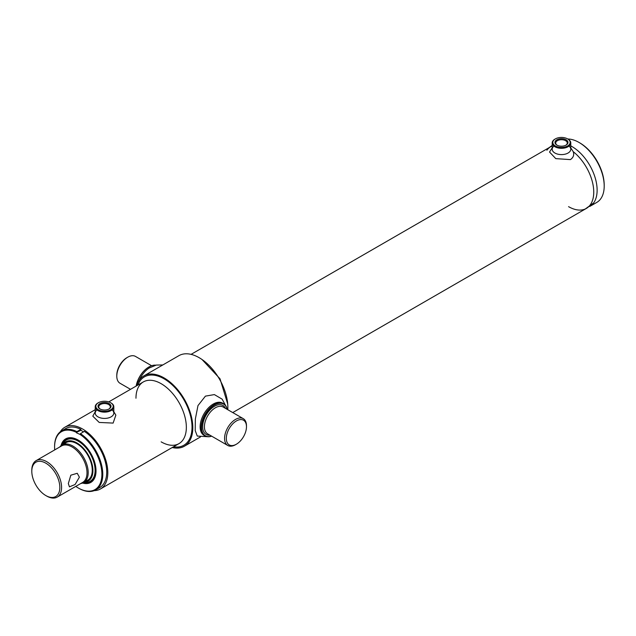 <?xml version="1.0" encoding="UTF-8"?>
<svg xmlns="http://www.w3.org/2000/svg" width="636" height="636" viewBox="0 0 636 636"><rect width="100%" height="100%" fill="white"/><g stroke="black" fill="none" stroke-linecap="round" stroke-linejoin="round"><path stroke-width="0.95" d="M584.866 209.284L593.611 202.956A35.624 20.567 60 0 0 593.817 173.851A35.624 20.567 60 0 0 571.931 146.526A35.624 20.567 60 0 0 570.778 145.89A35.624 20.567 60 0 1 571.931 146.526A35.624 20.567 60 0 1 595.209 177.921A35.624 20.567 60 0 1 589.747 206.469M591.249 205.603L596.822 202.383A35.624 20.567 -120 0 0 604.2 186.078A35.624 20.567 -120 0 0 579.006 142.44L579.006 142.44A35.624 20.567 -120 0 0 567.805 139.006M579.881 142.949L579.006 142.44L579.881 142.949A34.384 19.851 60 0 1 604.2 185.06L604.2 186.078M60.253 431.828A35.624 20.567 60 0 1 64.808 427.265A35.624 20.567 60 0 1 82.624 429.03A35.624 20.567 60 0 1 105.894 460.424A35.624 20.567 60 0 1 100.432 488.973A35.624 20.567 60 0 1 94.208 490.634M552.191 147.87L549.52 152.044L555.792 158.634L570.413 159.604C573.41 157.521 574.34 154.874 573.219 151.67A35.624 20.567 60 0 1 592.625 182.874A35.624 20.567 60 0 1 586.368 208.417L232.752 412.573M191.062 354.371L550.744 146.709A35.624 20.567 60 0 1 552.191 146.002A35.624 20.567 60 0 0 546.88 150.223M31.8 471.268A19.827 11.448 -120 0 0 45.816 495.555A19.827 11.448 -120 0 0 59.84 487.454A19.827 11.448 -120 0 0 45.816 463.175A19.827 11.448 -120 0 0 31.8 471.268L31.8 470.258A21.068 12.164 60 0 1 36.165 460.615A21.068 12.164 60 0 1 52.398 466.26A21.068 12.164 60 0 1 61.589 487.454A21.068 12.164 60 0 1 57.232 497.098A21.068 12.164 60 0 1 46.698 496.056L45.816 495.555M36.165 460.615L61.573 445.939A21.068 12.164 60 0 1 77.807 451.584A21.068 12.164 60 0 1 87.005 472.787A21.068 12.164 60 0 1 82.64 482.43L57.232 497.098M79.389 477.183L75.08 484.521L69.427 486.85L68.33 483.567L70.827 475.187L77.25 473.295L79.389 477.183M59.76 446.989A21.688 12.521 60 0 1 62.026 444.969A21.688 12.521 60 0 1 78.737 450.781A21.688 12.521 60 0 1 88.197 472.604A21.688 12.521 60 0 1 83.706 482.525A21.688 12.521 60 0 1 80.828 483.479M75.779 486.389A33.462 19.319 -120 0 0 78.244 487.963A33.462 19.319 -120 0 0 101.895 474.305A33.462 19.319 -120 0 0 79.993 434.412L80.43 433.657A34.074 19.676 60 0 1 102.778 474.305A34.074 19.676 60 0 1 95.718 489.903A34.074 19.676 60 0 1 78.681 488.217A34.074 19.676 60 0 1 78.459 488.09M54.585 446.989L54.585 446.48A34.074 19.676 60 0 1 61.636 430.882A34.074 19.676 60 0 1 76.924 431.629L76.487 432.393A33.462 19.319 -120 0 0 54.585 446.989A33.462 19.319 -120 0 0 54.712 449.906M61 445.685A25.138 14.517 60 0 1 71.9 437.807A25.138 14.517 60 0 1 96.02 470.91A25.138 14.517 60 0 1 94.851 477.557A25.138 14.517 60 0 1 82.577 483.058M90.853 481.977A24.78 14.31 -120 0 0 94.947 477.31M80.43 433.657L84.373 431.375A34.074 19.676 60 0 1 106.721 472.031A34.074 19.676 60 0 1 99.661 487.629L95.718 489.903M76.487 432.393L80.867 430.294L80.867 429.356L76.924 431.629M76.487 432.822L79.993 434.412M83.562 431.844L80.867 430.294M61.636 430.882L65.58 428.6A34.074 19.676 60 0 1 80.867 429.356M72.162 437.846A24.78 14.31 -120 0 0 66.072 439.063M61.382 445.383A24.78 14.31 60 0 1 65.85 439.182A24.78 14.31 60 0 1 78.244 440.406A24.78 14.31 60 0 1 94.43 462.253A24.78 14.31 60 0 1 90.63 482.112A24.78 14.31 60 0 1 83.03 482.875M62.877 444.477A22.618 13.054 60 0 1 76.924 442.942A22.618 13.054 60 0 1 92.427 465.806A22.618 13.054 60 0 1 84.564 482.04M62.431 444.731A23.858 13.769 60 0 1 78.244 441.169A23.858 13.769 60 0 1 94.844 466.784A23.858 13.769 60 0 1 84.111 482.295M64.244 444.127A21.688 12.521 60 0 1 76.924 443.697A21.688 12.521 60 0 1 91.584 464.662A21.688 12.521 60 0 1 85.55 481.023M556.882 145.095L556.882 145.095A6.503 3.752 180 0 1 556.89 139.785A6.503 3.752 180 0 1 566.08 139.785A6.503 3.752 180 0 1 566.08 145.095A6.503 3.752 180 0 1 556.882 145.095M565.809 145.246A5.772 3.331 0 0 0 567.256 143.036A5.772 3.331 0 0 0 565.563 140.683A5.772 3.331 0 0 0 559.275 139.96A5.772 3.331 0 0 0 555.713 143.036A5.772 3.331 0 0 0 557.16 145.246M568.059 139.149L567.614 138.902A8.673 5.008 0 0 0 555.347 138.902A8.673 5.008 0 0 0 555.347 145.978A8.673 5.008 0 0 0 567.614 145.978A8.673 5.008 0 0 0 567.614 138.902L568.059 139.149A9.294 5.366 180 0 1 570.778 142.949A9.294 5.366 180 0 1 565.038 147.902A9.294 5.366 180 0 1 554.91 146.741A9.294 5.366 180 0 1 552.191 142.949A9.294 5.366 180 0 1 554.91 139.149A9.294 5.366 180 0 1 555.141 139.022M109.122 403.606A6.503 3.752 180 0 1 109.122 408.916A6.503 3.752 180 0 1 99.932 408.916L99.932 408.916A6.503 3.752 180 0 1 99.932 403.606A6.503 3.752 180 0 1 109.122 403.606M108.851 409.067A5.772 3.331 0 0 0 110.298 406.857A5.772 3.331 0 0 0 108.605 404.504A5.772 3.331 0 0 0 102.316 403.781A5.772 3.331 0 0 0 98.755 406.857A5.772 3.331 0 0 0 100.202 409.067M111.101 402.97L110.664 402.723A8.673 5.008 0 0 0 98.397 402.723A8.673 5.008 0 0 0 98.397 409.807A8.673 5.008 0 0 0 110.664 409.807A8.673 5.008 0 0 0 110.664 402.723L111.101 402.97A9.294 5.366 180 0 1 113.82 406.77A9.294 5.366 180 0 1 108.08 411.723A9.294 5.366 180 0 1 97.952 410.562A9.294 5.366 180 0 1 95.233 406.77A9.294 5.366 180 0 1 97.952 402.97A9.294 5.366 180 0 1 98.183 402.85M136.581 385.821A40.585 23.429 60 0 1 143.823 375.924L178.867 355.683A40.585 23.429 60 0 1 199.163 357.694A40.585 23.429 60 0 1 227.783 409.711M143.823 375.924A40.585 23.429 60 0 1 164.112 377.935A40.585 23.429 60 0 1 190.625 413.694A40.585 23.429 60 0 1 184.4 446.218A40.585 23.429 60 0 1 172.205 447.529M227.092 409.306A18.277 10.55 120 0 0 213.036 405.935A18.277 10.55 120 0 0 201.572 427.384A18.277 10.55 120 0 0 211.605 436.137M227.155 409.346A18.587 10.732 120 0 0 223.57 403.701A18.587 10.732 120 0 0 209.244 408.678A18.587 10.732 120 0 0 201.135 427.384A18.587 10.732 120 0 0 204.983 435.891A18.587 10.732 120 0 0 211.669 436.177M246.474 426.748L246.474 425.738A15.487 8.944 120 0 0 243.27 418.647A15.487 8.944 120 0 0 231.329 422.797A15.487 8.944 120 0 0 224.572 438.387A15.487 8.944 120 0 0 227.783 445.478A15.487 8.944 120 0 0 235.527 444.707L236.401 444.206A14.254 8.228 120 0 0 246.474 426.748A14.254 8.228 120 0 0 236.401 420.937A14.254 8.228 120 0 0 226.321 438.387A14.254 8.228 120 0 0 236.401 444.206M136.152 386.076A18.277 10.55 -60 0 1 148.776 367.059A18.277 10.55 -60 0 1 148.888 366.996M136.199 386.044A18.587 10.732 -60 0 1 148.999 366.932A18.587 10.732 -60 0 1 155.709 365.183M127.749 357.194L126.874 357.694A14.254 8.228 -60 0 0 116.793 375.153L116.793 376.162A15.487 8.944 -60 0 1 127.749 357.194A15.487 8.944 -60 0 1 135.492 356.422L151.607 365.724M130.523 389.327L120.005 383.254A15.487 8.944 -60 0 1 116.793 376.162M207.559 436.717L197.271 436.065L195.22 430.628L195.347 419.045L197.979 405.593L205.42 396.133L214.364 394.59L222.171 399.185L225.573 405.514M223.053 403.431A18.587 10.732 120 0 0 213.275 404.035A18.587 10.732 120 0 0 201 420.873A18.587 10.732 120 0 0 204.49 435.581M139.244 380.169A18.587 10.732 -60 0 1 149.237 367.974A18.587 10.732 -60 0 1 150.001 367.513M135.969 398.231A35.624 20.567 60 0 1 161.154 383.683A35.624 20.567 60 0 1 186.348 427.32A35.624 20.567 60 0 1 161.154 441.861M137.662 385.201L139.697 381.354A39.472 22.793 60 0 1 164.112 378.841A39.472 22.793 60 0 1 191.134 418.599A39.472 22.793 60 0 1 177.643 447.068L173.286 446.909M570.778 147.87L573.219 151.67A35.624 20.567 60 0 1 593.372 186.841A35.624 20.567 60 0 1 581.399 209.999A35.624 20.567 60 0 1 568.56 206.652M553.574 146.415A9.294 5.366 0 0 0 555.721 153.443A9.294 5.366 0 0 0 568.059 153.03A9.294 5.366 0 0 0 569.395 146.415M96.553 410.3A9.294 5.366 0 0 0 98.811 417.288A9.294 5.366 0 0 0 111.101 416.85A9.294 5.366 0 0 0 112.508 410.3M113.82 411.754L115.855 415.149L113.121 423.083L99.2 422.439L92.8 416.159L95.233 411.754M243.27 418.647L223.117 407.016A15.487 8.944 120 0 0 211.176 411.166A15.487 8.944 120 0 0 204.418 426.748A15.487 8.944 120 0 0 207.63 433.839L227.783 445.478M209.912 435.159A16.727 9.659 -60 0 1 202.669 426.748A16.727 9.659 -60 0 1 212.154 407.883A16.727 9.659 -60 0 1 225.398 408.328M100.432 488.973L178.97 443.626M64.808 427.265L95.233 409.695M108.756 401.888L143.346 381.918M83.706 482.525L87.768 480.188M62.026 444.969L66.08 442.624M78.244 487.963L78.681 488.217M90.63 482.112L91.067 481.857M65.85 439.182L66.287 438.927M570.778 149.237L570.778 142.949M552.191 149.237L552.191 142.949M555.347 138.902L554.91 139.149M98.397 402.723L97.952 402.97M95.233 413.058L95.233 406.77M113.82 413.058L113.82 406.77M200.451 436.948L184.4 446.218M222.568 403.121L223.57 403.701M203.981 435.31L204.983 435.891M162.816 364.953L156.345 365.048L149.237 367.974M202.033 359.523L220.016 378.794L227.712 404.003M549.242 147.576L552.191 145.406"/></g></svg>
